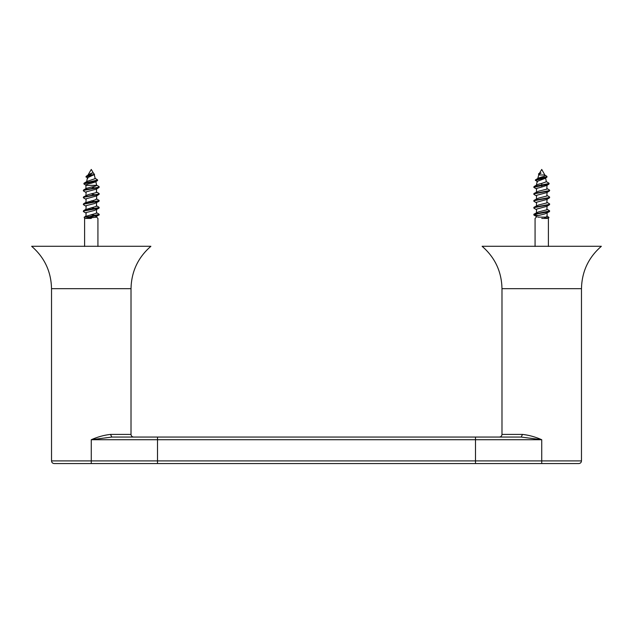 <?xml version="1.0" encoding="UTF-8"?>
<svg xmlns="http://www.w3.org/2000/svg" width="633" height="633" viewBox="0 0 633 633"><rect width="100%" height="100%" fill="white"/><g stroke="black" fill="none" stroke-linecap="round" stroke-linejoin="round"><path stroke-width="0.95" d="M475.486 437.063L157.514 437.063L157.514 460.911L581.474 460.911L581.474 288.68C581.846 271.612 588.476 257.481 601.35 246.284L482.109 246.284C494.99 257.481 501.613 271.612 501.985 288.68L501.985 434.412C501.827 436.018 500.94 436.905 499.334 437.063L475.486 437.063L521.204 437.063L522.486 434.412C528.721 435.069 535.138 436.833 541.729 439.713L541.729 463.562L578.823 463.562L475.486 463.562L475.486 437.063L475.486 463.562L157.514 463.562L157.514 460.911L157.514 463.562L54.177 463.562L91.271 463.562L91.271 460.911L51.526 460.911L51.526 288.68C51.154 271.612 44.524 257.481 31.65 246.284L150.891 246.284C138.01 257.481 131.387 271.612 131.015 288.68L51.526 288.68M499.334 437.063L503.923 437.063M521.204 437.063L541.729 439.713L157.514 439.713L157.514 437.063L111.796 437.063L91.271 439.713L91.271 460.911L157.514 460.911L157.514 439.713L91.271 439.713C97.862 436.833 104.279 435.069 110.514 434.412L111.796 437.063M110.514 434.412L131.015 434.412L131.015 288.68M131.015 434.412C131.173 436.018 132.06 436.905 133.666 437.063L157.514 437.063M547.418 218.425L541.729 218.425C533.144 218.425 533.144 218.425 541.729 218.425M537.741 178.601L538.897 174.273L541.096 173.046L538.446 174.012L539.126 174.866M541.096 173.046L539.664 173.046M537.52 181.924L535.383 180.017L538.097 178.213L541.729 176.995C544.507 176.362 545.496 175.689 544.704 174.977L539.3 174.977M546.801 209.104L549.468 210.702L549.468 211.644L544.886 213.914L536.626 215.98L536.365 217.135L535.075 218.425L535.075 246.451M546.801 215.988L548.961 217.428L544.079 218.425L545.804 217.135L537.757 217.135M545.804 217.135L547.094 216.351L547.094 212.878M545.551 177.77L546.374 181.798L541.729 183.404L541.729 187.044L546.928 185.334M546.801 188.436L549.468 190.035L549.294 190.636L533.991 193.476L538.58 191.206L546.833 189.14L546.975 185.334M549.681 190.288L549.468 190.976L546.801 192.574L536.626 195.312L536.365 199.134M546.801 195.32L549.468 196.918L549.294 197.52L533.991 200.368L538.58 198.097L546.833 196.032L547.094 192.21M549.681 197.179L549.468 197.868L546.801 199.466L536.626 202.204L536.365 206.018M546.801 202.212L549.468 203.81L549.294 204.412L533.991 207.252L538.58 204.989L546.833 202.916L547.094 199.102M549.681 204.063L549.468 204.752L546.801 206.35L536.626 209.088L536.365 212.91M549.681 210.955L533.991 214.144L538.58 211.873L546.833 209.808L547.094 205.986M541.729 187.044L536.626 188.42L536.365 192.242M537.686 213.701L536.887 213.392M541.729 183.404C538.62 184.068 536.824 184.717 536.365 185.334L537.172 181.41L545.155 178.371L546.999 177.011L546.667 176.188L544.625 174.93M549.151 183.451L534.173 186.498L533.777 187.273L548.93 184.148L548.906 183.166L546.057 181.465M535.383 180.445L546.706 177.375M535.668 179.685L546.999 176.583M533.777 187.273L536.657 189.132M549.468 190.976L534.173 193.817L533.991 194.418L536.657 196.016M549.468 197.868L534.173 200.708L533.991 201.31L536.657 202.908M549.468 204.752L534.173 207.6L533.991 208.202L536.657 209.8M549.468 211.644L534.173 214.484L533.991 215.085L536.657 216.684M533.991 193.476L533.777 194.165M533.991 200.368L533.777 201.057M533.991 207.252L533.777 207.941M533.991 214.144L533.777 214.832M533.928 214.619L537.686 215.536M91.271 218.425C99.856 218.425 99.856 218.425 91.271 218.425L84.608 218.425L84.608 246.451M87.845 178.371L86.001 176.583L91.271 173.822L91.817 173.046L88.027 174.977L91.271 169.438L93.399 173.07M91.817 173.046L93.383 173.046L94.515 174.423L88.865 175.349M86.333 176.188L88.296 174.977M96.343 205.654L99.009 207.252L99.009 208.202L94.42 210.465L86.167 212.538L85.906 216.351L96.374 213.258L96.635 209.436M87.227 189.583L85.906 188.8L85.961 185.042M96.256 184.939L99.009 186.585L98.827 187.186L83.532 190.035L86.199 188.436L91.271 187.075C94.562 186.498 96.351 185.92 96.635 185.334L86.072 185.334C85.787 184.662 87.52 183.958 91.271 183.23L95.48 181.924L97.617 180.445L97.332 179.685L94.903 178.213M99.223 186.846L99.009 187.534L96.343 189.132L86.167 191.862L85.906 195.684L87.227 196.475M96.343 191.878L99.009 193.476L98.827 194.078L83.532 196.918L88.114 194.655L96.374 192.582L96.635 188.769M99.223 193.73L99.009 194.418L96.343 196.016L86.167 198.754L85.906 202.576L94.42 200.163L96.635 199.134L96.635 195.652M86.428 203.058L85.906 202.576M96.343 198.77L99.009 200.368L99.009 201.31L94.42 203.581L86.167 205.646L85.906 209.468L96.374 206.366L96.635 202.544M86.428 209.95L85.906 209.468M96.635 185.35L95.828 181.41M91.35 187.059L96.113 188.278M91.35 193.951L95.314 194.869M91.35 200.835L95.314 201.761M91.35 207.727L95.314 208.645M86.626 181.798L87.449 177.77L94.515 174.423M94.103 174.273L95.259 178.601L86.943 181.465L84.094 183.166L97.617 180.017M94.515 174.977L93.7 174.977M96.635 216.32L96.635 217.135L85.582 218.425L93.874 216.185L84.149 217.222L84.608 218.425M91.35 214.619L95.314 215.536M96.343 212.546L99.009 214.144L99.223 214.832L95.243 217.135M86.317 185.524L83.849 183.879L97.363 180.753M86.001 177.011L91.342 175.199M83.849 183.879L84.094 183.166M99.009 187.534L83.706 190.375L83.532 190.976L86.199 192.574M99.009 194.418L83.706 197.267L83.532 197.868L86.199 199.466M99.009 201.31L83.706 204.15L83.532 204.752L86.199 206.35M99.009 208.202L83.706 211.042L83.532 211.644L86.199 213.242M99.009 215.085L93.874 216.185M83.532 190.035L83.319 190.715M83.532 196.918L83.319 197.607M99.223 200.621L83.706 203.723L83.319 204.499M99.223 207.513L83.706 210.615L83.319 211.39M99.223 214.405L90.788 216.185M501.985 288.68L581.474 288.68M501.985 434.412L522.486 434.412M581.474 460.911C581.316 462.517 580.429 463.403 578.823 463.562M51.526 460.911C51.684 462.517 52.571 463.403 54.177 463.562M548.392 246.451L548.392 218.425L548.961 217.428M538.446 174.012L539.617 173.046M545.06 175.396L541.729 169.438L539.601 173.07M546.683 185.524L548.93 184.148M533.991 186.585L536.744 184.939M88.027 174.977L87.94 175.396M96.635 217.135L97.925 218.425L97.925 246.451M83.532 203.81L86.199 202.212M83.532 210.702L86.199 209.104M84.149 217.222L86.199 215.988"/></g></svg>

